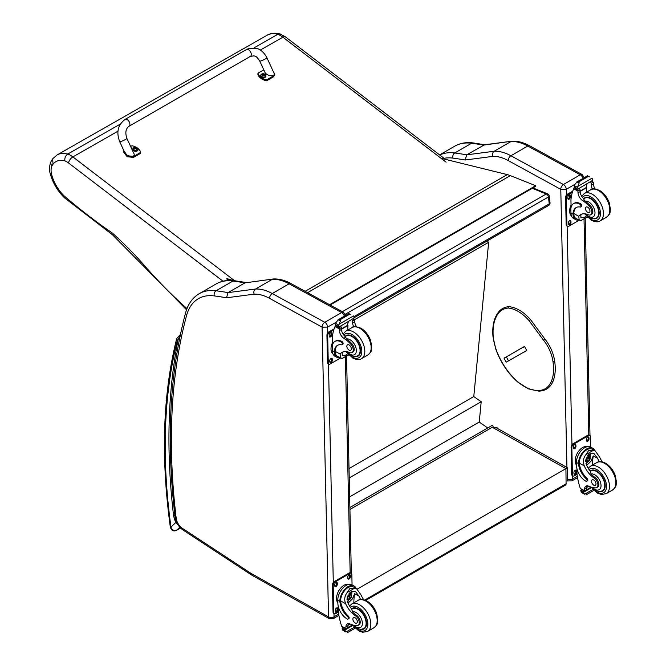 <?xml version="1.0" encoding="UTF-8"?>
<svg xmlns="http://www.w3.org/2000/svg" width="666" height="666" viewBox="0 0 666 666"><rect width="100%" height="100%" fill="white"/><g stroke="black" fill="none" stroke-linecap="round" stroke-linejoin="round"><path stroke-width="1" d="M532.234 188.328L546.278 193.956A2.639 1.732 -68.2 0 1 547.544 193.798L532.908 187.937M549.175 195.921A2.639 1.274 173 0 1 548.401 196.986L549.25 203.854A2.639 1.274 -7 0 0 550.024 202.797L549.175 195.921A2.639 2.639 0 0 0 547.544 193.798M353.862 316.666L549.25 203.854A2.639 1.523 60 0 1 548.726 205.403A2.639 2.639 0 0 0 550.024 202.797M342.349 311.688L546.278 193.956A2.639 1.523 60 0 1 548.401 196.986L345.304 314.244M349.891 507.525L492.49 425.199L493.231 426.939M486.938 241.075L488.661 242.282L473.784 396.561L481.202 401.74L479.245 422.044L487.712 427.955M488.661 242.282L354.545 319.713M349.65 496.861L479.245 422.044M349.234 477.938L481.202 401.74M349.026 468.589L473.784 396.561M565.542 485.031L566.092 483.799A2.639 1.523 60 0 1 565.551 485.031L365.734 600.391M349.933 509.448L492.282 427.264L495.987 427.605L567.474 467.757L565.917 468.623L566.092 483.799L364.793 600.016M357.234 589.11L565.917 468.623L492.282 427.264M322.136 327.173L327.655 327.089A3.954 2.281 -120 0 0 324.783 322.294A3.904 2.314 118.7 0 0 322.094 327.114L328.538 616.866L251.19 573.468A9.282 5.361 60 0 1 250.649 573.143L182.259 528.238A9.282 5.361 60 0 1 176.215 518.298A630.227 363.861 60 0 1 186.588 315.484A64.652 37.329 60 0 1 214.319 295.904A525.74 303.538 60 0 1 226.49 297.794L254.146 294.172A48.834 28.197 60 0 1 269.572 298.36L322.094 327.114M254.146 294.172C253.48 291.916 253.937 290.193 255.536 289.019L272.386 279.287A52.731 30.445 60 0 1 289.111 283.808L341.641 312.562L324.783 322.294L272.261 293.54A52.731 30.445 -120 0 0 255.536 289.019L228.063 292.624L226.49 297.794M214.319 295.904A3.904 2.914 97.5 0 1 216.084 290.767A529.645 305.794 -120 0 1 228.063 292.624L244.922 282.892L273.526 278.954C279.212 278.754 285.056 280.311 291.059 283.608L343.581 312.371L345.646 315.709M273.318 278.971L244.922 282.892A529.645 305.794 60 0 0 232.934 281.035A3.904 2.914 -82.5 0 1 234.44 280.711C227.639 279.803 221.52 280.885 216.084 283.957A68.556 39.577 60 0 1 232.934 281.035L216.084 290.767A68.556 39.577 -120 0 0 199.234 293.689L216.084 283.957M305.145 291.325L507.301 174.6L441.034 158.275M231.127 280.428L226.94 279.171M226.823 278.579L233.558 280.602M507.301 174.6A42.191 24.359 60 0 1 510.331 175.616L535.68 185.722L535.755 186.297L330.153 305.011M329.603 304.712L535.68 185.722M272.977 70.871L274.8 74.292L273.726 75.782L266.725 79.812A10.872 7.176 -171.7 0 1 258 73.185L263.794 69.847M259.732 61.064L264.818 72.061C266.583 76.34 276.115 77.198 273.909 72.877L266.916 57.751A3.954 0.499 155.2 0 1 263.536 59.857A3.954 0.499 155.2 0 1 259.732 61.064C255.786 54.987 254.945 56.518 254.054 55.852L250.474 56.335L129.112 126.207A3.954 2.281 60.1 0 0 129.262 121.911A3.954 2.281 60.1 0 0 125.499 119.222A3.954 2.281 60.1 0 0 125.166 119.356C117.907 124.783 116.092 132.226 119.705 141.691A3.954 0.499 -24.8 0 0 120.496 141.642A3.954 0.499 -24.8 0 0 124.592 139.952A3.954 0.499 -24.8 0 0 126.881 138.37L133.874 153.496C136.089 157.825 126.557 156.96 124.783 152.68L119.705 141.691M258 73.185L257.859 74.167A10.872 7.176 8.3 0 0 266.575 80.794L273.584 76.765L274.8 74.292M266.725 79.812L266.575 80.794M130.644 146.503L131.968 145.746A10.872 7.176 -171.7 0 1 140.692 152.372L133.691 156.402L127.289 155.752L123.976 150.924M123.893 151.265L123.751 152.239L127.148 156.735L133.55 157.384L140.551 153.355L140.692 152.372M137.979 149.783A2.597 1.715 -171.7 0 1 137.97 149.975A2.597 1.715 -171.7 0 1 135.148 151.29A2.597 1.715 -171.7 0 1 132.834 149.217A2.597 1.715 -171.7 0 1 132.875 149.042M137.97 149.975L137.171 147.969A2.498 1.648 -171.7 0 1 137.171 147.969A2.498 1.648 -171.7 0 1 137.279 150.341A2.498 1.648 -171.7 0 1 133.741 150.083A2.498 1.648 -171.7 0 1 133.733 147.727A2.498 1.648 -171.7 0 1 134.174 147.527L132.884 148.851A2.597 1.715 8.3 0 0 135.206 150.924A2.597 1.715 8.3 0 0 138.02 149.609A2.597 1.715 8.3 0 0 137.912 148.926M136.572 149.076L136.347 149.201A1.282 0.841 -171.7 0 0 136.563 149.076L136.638 149.101A3.372 2.123 -116 0 0 136.205 148.576L136.214 148.093A3.372 1.415 -49.4 0 1 136.655 147.969A1.382 0.907 8.3 0 0 136.422 147.794A3.372 1.815 123.5 0 0 135.956 147.902L135.24 147.835A3.372 2.14 -116.4 0 0 134.732 147.652L134.79 147.727A1.282 0.841 -171.7 0 0 134.615 147.827M136.13 148.918L136.214 148.093M134.732 147.652A1.382 0.907 8.3 0 0 134.499 147.785A3.372 1.74 56.8 0 1 134.973 147.985L134.973 148.468A3.372 1.807 123.1 0 0 134.482 148.918A1.382 0.907 8.3 0 0 134.715 149.084A3.372 1.432 -49 0 1 135.231 148.66L135.947 148.726A3.372 1.748 56.4 0 1 136.405 149.234A1.382 0.907 8.3 0 0 136.638 149.101M134.973 147.985L134.948 148.884M134.923 148.776L134.915 149.342M265.876 76.157A2.597 1.715 -171.7 0 1 265.859 76.34A2.597 1.715 -171.7 0 1 263.045 77.656A2.597 1.715 -171.7 0 1 260.731 75.583A2.597 1.715 -171.7 0 1 260.772 75.408M261.08 74.592A2.597 1.715 8.3 0 0 260.781 75.216L261.613 74.101A2.498 1.648 -171.7 0 1 262.071 73.893L261.613 74.101A2.498 1.648 -171.7 0 0 261.63 76.448A2.498 1.648 -171.7 0 0 265.168 76.707A2.498 1.648 -171.7 0 0 265.06 74.334L265.917 75.974A2.597 1.715 8.3 0 0 265.809 75.291M264.269 75.558A1.282 0.841 -171.7 0 0 264.46 75.441L264.535 75.466A3.372 2.123 -116 0 0 264.102 74.942L264.111 74.459A3.372 1.415 -49.4 0 1 264.544 74.334A1.382 0.907 8.3 0 0 264.319 74.159A3.372 1.815 123.5 0 0 263.853 74.267L263.128 74.201A3.372 2.14 -116.4 0 0 262.62 74.018L262.687 74.093A1.282 0.841 -171.7 0 0 262.512 74.192M264.027 75.283L264.111 74.459M262.62 74.018A1.382 0.907 8.3 0 0 262.387 74.151A3.372 1.74 56.8 0 1 262.87 74.351L262.862 74.833A3.372 1.807 123.1 0 0 262.379 75.283A1.382 0.907 8.3 0 0 262.612 75.458A3.372 1.432 -49 0 1 263.12 75.033L263.844 75.092A3.372 1.748 56.4 0 1 264.302 75.599A1.382 0.907 8.3 0 0 264.535 75.466M262.87 74.351L262.837 75.25M262.82 75.141L262.812 75.708M120.371 124.051L67.774 154.029A34.116 19.597 -119.7 0 0 57.093 154.945L267.099 35.231A34.116 19.597 60.3 0 1 277.78 34.324A21.096 12.113 60.3 0 1 282.884 37.196A5.27 2.556 -52.6 0 1 285.514 36.93L280.303 34.008L277.78 34.324L254.046 47.852M64.336 196.087L64.577 197.885L112.662 234.931L112.104 232.867A484.923 278.546 60.3 0 1 64.336 196.087A28.105 16.142 60.3 0 1 51.673 174.683A14.735 8.467 60.3 0 1 51.69 166.5L50.533 162.429L52.647 158.799L53.039 164.202A28.846 16.567 60.3 0 1 64.852 160.856C64.569 157.884 65.543 155.611 67.774 154.029A21.096 12.113 -119.7 0 1 72.869 156.91A5.27 2.556 127.4 0 0 68.548 162.962L223.11 281.302M186.988 308.591A321.603 184.732 60.3 0 1 143.781 264.793L143.556 266.125L112.546 234.84M525.665 351.057L526.789 350.716M554.337 360.614L554.328 361.272L554.337 360.614L554.328 361.272L552.938 361.422A27.622 15.951 60 0 0 543.564 340.251L544.63 339.377M522.127 347.66L524.65 346.72L526.731 350.458L524.267 351.864M578.846 220.071A11.963 7.085 -61.3 0 1 575.699 219.614A11.963 7.085 -61.3 0 1 573.026 214.743L573.817 214.294A10.856 6.427 -61.3 0 0 576.232 218.639L580.735 220.687L587.179 216.966M579.204 220.271L578.762 216.284A18.382 10.614 60 0 1 580.627 214.635A18.382 10.614 60 0 1 588.261 214.752A5.811 3.355 60 0 0 590.675 214.793A5.811 3.355 60 0 0 589.11 206.052L590.076 205.486A5.811 3.355 60 0 1 591.641 214.236L590.675 214.793M581.734 214.136A18.382 10.614 -120 0 0 580.844 215.076L580.902 217.832L584.548 217.274L586.288 215.992M573.026 214.743L573.01 214.019A14.943 8.625 -120 0 1 576.098 207.601A14.943 8.625 -120 0 1 580.178 207.026A1.657 0.957 -120 0 0 580.635 206.968A1.657 0.957 -120 0 0 580.877 205.619A1.657 0.957 -120 0 0 579.77 204.162A12.937 7.468 -120 0 0 573.543 203.654A12.937 7.468 -120 0 0 570.862 209.857L570.928 212.879A11.963 7.085 118.7 0 0 573.642 218.49L575.699 219.614M580.735 220.687L587.379 217.166M571.095 207.317L570.937 199.983A56.061 32.368 60 0 1 573.676 188.769L574.217 188.078M589.11 206.052A29.071 16.783 60 0 0 582.509 200.508A6.785 3.913 60 0 1 578.005 192.849A37.371 21.578 60 0 1 577.922 191.092A1.315 0.808 -59.7 0 1 577.922 191.034L577.946 188.986M577.922 191.034L580.011 189.827A1.24 0.716 -120 0 0 579.187 188.361M577.056 189.594L574.084 187.612A4.437 2.564 -120 0 0 574.2 187.038L574.675 184.682L577.081 181.835L578.979 181.826L579.154 182.967L577.822 186.405L592.082 178.172L592.64 179.52A4.437 2.564 -120 0 0 592.79 180.236L577.056 189.594L592.79 180.236M587.512 175.816L589.585 176.948M573.543 203.654L574.325 203.205A12.937 7.468 60 0 1 580.561 203.713A1.657 0.957 60 0 1 581.659 205.17A1.657 0.957 60 0 1 581.418 206.51L580.635 206.968M573.817 214.294L573.792 213.561A14.943 8.625 60 0 1 576.498 207.392M580.078 191.458L586.613 187.687A70.854 40.909 -120 0 0 586.438 192.258M586.13 187.429L586.613 187.687M580.061 191.1L586.097 187.612A50.241 29.013 -120 0 1 587.012 183.841M580.011 189.827A37.371 21.578 -120 0 0 580.094 191.642A6.785 3.913 -120 0 0 584.032 198.901L583.965 199.667L585.248 201.174A29.071 16.783 60 0 1 590.076 205.486M574.2 187.038L576.981 188.561L577.822 186.405M570.512 206.418L571.045 205.003M576.981 188.561A4.437 2.564 -120 0 0 577.122 189.277M587.554 175.757L576.681 182.034L579.154 182.967M592.457 189.094A6.785 3.913 -120 0 1 591.266 185.19A37.371 21.578 -120 0 1 591.183 183.375L593.264 182.168A1.315 0.758 -63.2 0 1 593.273 182.234A37.371 21.578 -120 0 0 593.356 183.991A6.785 3.913 -120 0 0 595.171 188.919M593.264 182.168L591.599 181.202M591.183 183.375A1.24 0.716 -120 0 0 590.359 181.918M571.52 215.984A10.856 6.427 -61.3 0 1 569.655 211.297A10.856 6.427 -61.3 0 1 571.045 205.078M579.17 220.255L568.831 226.224A2.639 1.565 -61.3 0 1 567.515 226.357A2.639 1.565 -61.3 0 1 566.924 225.116L566.316 197.869A2.639 1.565 -61.3 0 1 568.131 194.614L572.427 192.133M570.97 221.403L570.995 222.486A1.815 1.074 -61.3 0 1 570.238 224.325A1.815 1.074 -61.3 0 1 568.839 224.817A1.815 1.074 -61.3 0 1 568.431 223.967L568.406 222.877A1.815 1.074 -61.3 0 1 569.155 221.045A1.815 1.074 -61.3 0 1 570.562 220.546A1.815 1.074 -61.3 0 1 570.97 221.403L570.221 220.995L570.246 222.078A1.815 1.074 -61.3 0 1 568.539 224.484M570.404 195.787L570.429 196.878A1.815 1.074 -61.3 0 1 569.671 198.709A1.815 1.074 -61.3 0 1 568.273 199.209A1.815 1.074 -61.3 0 1 567.865 198.351L567.84 197.261A1.815 1.074 -61.3 0 1 568.589 195.429A1.815 1.074 -61.3 0 1 569.988 194.938A1.815 1.074 -61.3 0 1 570.404 195.787L569.655 195.379L569.68 196.47A1.815 1.074 -61.3 0 1 567.973 198.868M567.515 226.357L566.774 225.949A2.639 1.565 -61.3 0 1 566.175 224.708L565.576 197.461A2.639 1.565 -61.3 0 1 567.39 194.206L572.768 191.1M570.113 220.479A1.815 1.074 -61.3 0 1 570.221 220.995M569.547 194.863A1.815 1.074 -61.3 0 1 569.655 195.379M593.972 218.823A11.863 6.851 -120 0 0 596.711 218.298A11.863 6.851 -120 0 0 596.711 204.595A11.863 6.851 -120 0 0 584.848 197.744A11.863 6.851 -120 0 0 583.749 198.668M587.67 207.168A3.163 1.823 -120 0 0 586.147 207.043A3.163 1.823 -120 0 0 586.147 210.697A3.163 1.823 -120 0 0 589.31 212.521A3.163 1.823 -120 0 0 589.785 209.948A3.163 1.823 -120 0 0 587.67 207.168M599.367 461.729A18.382 10.614 60 0 1 597.535 458.233L594.005 453.579L589.776 453.821L586.363 464.685A18.382 10.614 60 0 0 590.476 471.47L591.033 474.042A18.382 10.614 60 0 0 595.046 477.43L594.08 477.988A18.382 10.614 60 0 1 584.273 465.892C582.7 461.813 583.241 458.066 585.905 454.653L588.528 450.724L593.431 450.316L585.905 454.653M593.431 450.316L595.146 450.84L599.625 457.034A18.382 10.614 -120 0 0 602.339 461.921M586.696 481.285L587.479 480.835A1.657 0.957 60 0 0 586.971 478.28A14.943 8.625 60 0 1 579.312 463.17L579.295 462.387L578.513 462.845A11.963 7.085 -61.3 0 1 583.766 451.207A11.963 7.085 -61.3 0 1 592.707 448.243L590.65 447.111A11.963 7.085 118.7 0 0 581.418 450.391A11.963 7.085 118.7 0 0 576.448 462.487L576.515 465.509A12.937 7.468 -120 0 0 585.897 481.218A1.657 0.957 -120 0 0 586.696 481.285A1.657 0.957 -120 0 0 586.188 478.729A14.943 8.625 -120 0 1 578.521 463.628L576.448 462.487M578.513 462.845L578.521 463.628M592.707 448.243A11.963 7.085 -61.3 0 1 594.788 450.641M587.162 485.822A6.785 3.913 60 0 0 586.638 487.862A37.371 21.578 60 0 0 586.638 489.627A1.24 0.716 60 0 1 586.38 490.226L584.598 491.25L580.302 488.444A56.061 32.368 60 0 1 576.989 473.917L576.873 468.373M592.907 489.443L584.623 494.222L583.707 492.682A4.437 2.564 60 0 1 583.824 492.107L580.844 490.126L581.668 489.652M580.844 490.126L580.777 490.434A4.437 2.564 60 0 1 580.918 491.15L581.476 492.499L584.623 494.222M579.295 462.387A10.856 6.427 -61.3 0 1 584.09 451.873A10.856 6.427 -61.3 0 1 592.174 449.209L595.146 450.84M592.482 465.051A70.854 40.909 60 0 1 593.264 455.894L591.075 461.113L586.679 465.376M590.442 453.488A7.9 4.679 -61.3 0 1 590.068 457.417M587.529 462.054A7.9 4.679 -61.3 0 1 585.955 463.569M588.577 454.687A5.27 3.122 -61.3 0 1 588.636 456.127M588.852 486.222L586.663 487.487M576.032 456.027L576.648 454.512M594.08 477.988A5.811 3.355 60 0 1 597.643 483.116A5.811 3.355 60 0 1 596.703 487.595A5.811 3.355 60 0 1 595.337 487.853A29.071 16.783 60 0 1 588.819 486.213A6.785 3.913 60 0 0 585.955 486.147A6.785 3.913 60 0 0 584.557 489.069A37.371 21.578 60 0 0 584.548 490.767A1.315 0.808 -59.4 0 0 584.548 490.834L586.638 489.627M576.506 465.059A10.856 6.427 -61.3 0 1 577.522 452.855A10.856 6.427 -61.3 0 1 587.395 446.67M577.039 474.275L574.35 475.832A2.639 1.565 -61.3 0 1 573.035 475.965L572.294 475.549A2.639 1.565 -61.3 0 1 571.694 474.317L571.095 447.069A2.639 1.565 -61.3 0 1 572.91 443.814L587.82 435.198A2.639 1.565 -61.3 0 1 589.135 435.065L589.885 435.472A2.639 1.565 -61.3 0 1 590.484 436.713L590.709 447.144M573.035 475.965A2.639 1.565 -61.3 0 1 572.435 474.725L571.836 447.477A2.639 1.565 -61.3 0 1 573.651 444.222L588.569 435.606A2.639 1.565 -61.3 0 1 589.885 435.472M586.43 440.426L586.405 439.335A1.815 1.074 -61.3 0 1 587.162 437.504A1.815 1.074 -61.3 0 1 588.561 437.004A1.815 1.074 -61.3 0 1 588.969 437.862L588.994 438.944A1.815 1.074 -61.3 0 1 588.245 440.784A1.815 1.074 -61.3 0 1 586.846 441.275A1.815 1.074 -61.3 0 1 586.43 440.426M573.384 447.96L573.359 446.869A1.815 1.074 -61.3 0 1 574.109 445.038A1.815 1.074 -61.3 0 1 575.507 444.547A1.815 1.074 -61.3 0 1 575.923 445.396L575.948 446.486A1.815 1.074 -61.3 0 1 575.191 448.318A1.815 1.074 -61.3 0 1 573.792 448.809A1.815 1.074 -61.3 0 1 573.384 447.96M573.95 473.576L573.925 472.485A1.815 1.074 -61.3 0 1 574.675 470.654A1.815 1.074 -61.3 0 1 576.073 470.154A1.815 1.074 -61.3 0 1 576.49 471.004L576.515 472.094A1.815 1.074 -61.3 0 1 575.757 473.934A1.815 1.074 -61.3 0 1 574.358 474.425A1.815 1.074 -61.3 0 1 573.95 473.576M588.12 436.938A1.815 1.074 -61.3 0 1 588.228 437.454L588.253 438.536A1.815 1.074 -61.3 0 1 586.546 440.942M575.066 444.472A1.815 1.074 -61.3 0 1 575.174 444.988L575.199 446.078A1.815 1.074 -61.3 0 1 573.493 448.476M575.632 470.079A1.815 1.074 -61.3 0 1 575.74 470.596L575.765 471.686A1.815 1.074 -61.3 0 1 574.059 474.092M586.271 459.79A2.489 1.474 118.7 0 0 587.487 457.584M586.213 460.323A2.489 1.474 118.7 0 0 586.779 461.463A2.489 1.474 118.7 0 0 589.26 459.99A2.489 1.474 118.7 0 0 589.169 457.101A2.489 1.474 118.7 0 0 587.895 457.242M586.213 460.464A2.697 1.598 118.7 0 0 588.203 461.571A2.697 1.598 118.7 0 0 590.018 458.183A2.697 1.598 118.7 0 0 587.97 457.192A2.697 1.598 118.7 0 0 586.213 460.406A2.697 1.598 118.7 0 0 586.213 460.464M586.08 460.539A2.88 1.707 118.7 0 0 588.278 461.68A2.88 1.707 118.7 0 0 590.159 458.25A2.88 1.707 118.7 0 0 588.095 456.968A2.88 1.707 118.7 0 0 586.08 460.539M590.151 458.175A3.089 1.832 118.7 0 0 590.159 458.091A3.089 1.832 118.7 0 0 589.452 456.576A3.089 1.832 118.7 0 0 587.071 457.417A3.089 1.832 118.7 0 0 585.789 460.547A3.089 1.832 118.7 0 0 586.488 461.996A3.089 1.832 118.7 0 0 588.145 461.763A3.089 1.832 118.7 0 0 588.211 461.721M590.168 471.07A11.863 6.851 60 0 1 590.875 470.546A11.863 6.851 60 0 1 596.594 471.012A11.863 6.851 60 0 1 604.52 481.451A11.863 6.851 60 0 1 602.747 491.1A11.863 6.851 60 0 1 599.999 491.625M595.046 477.43A5.811 3.355 60 0 1 598.617 482.559A5.811 3.355 60 0 1 597.677 487.037L596.703 487.595M593.822 485.198A3.163 1.823 -120 0 0 595.346 485.323A3.163 1.823 -120 0 0 595.346 481.668A3.163 1.823 -120 0 0 592.182 479.845A3.163 1.823 -120 0 0 591.708 482.417A3.163 1.823 -120 0 0 593.822 485.198M340.193 357.85A11.963 7.085 -61.3 0 1 337.054 357.392A11.963 7.085 -61.3 0 1 334.382 352.53L335.165 352.073A10.856 6.427 -61.3 0 0 337.587 356.427L342.083 358.475L348.534 354.753M340.559 358.05L340.11 354.062A18.382 10.614 60 0 1 341.983 352.414A18.382 10.614 60 0 1 349.617 352.539A5.811 3.355 60 0 0 352.023 352.572A5.811 3.355 60 0 0 350.458 343.831L351.432 343.273A5.811 3.355 60 0 1 352.997 352.014L352.023 352.572M343.082 351.914A18.382 10.614 -120 0 0 342.199 352.863L342.249 355.611L345.904 355.053L347.644 353.771M334.382 352.53L334.357 351.798A14.943 8.625 -120 0 1 337.446 345.379A14.943 8.625 -120 0 1 341.533 344.813A1.657 0.957 -120 0 0 341.983 344.747A1.657 0.957 -120 0 0 342.232 343.398A1.657 0.957 -120 0 0 341.125 341.941A12.937 7.468 -120 0 0 334.89 341.433A12.937 7.468 -120 0 0 332.217 347.635L332.284 350.657A11.963 7.085 118.7 0 0 334.998 356.268L337.054 357.392M342.083 358.475L348.734 354.953M332.451 345.096L332.292 337.77A56.061 32.368 60 0 1 335.031 326.556L335.564 325.865M350.458 343.831A29.071 16.783 60 0 0 343.856 338.286A6.785 3.913 60 0 1 339.36 330.627A37.371 21.578 60 0 1 339.269 328.879A1.315 0.808 -59.7 0 1 339.277 328.813L339.302 326.765M339.277 328.813L341.358 327.605A1.24 0.716 -120 0 0 340.534 326.149M338.411 327.372L335.431 325.391A4.437 2.564 -120 0 0 335.547 324.825L336.022 322.469L338.436 319.613L340.334 319.613L340.509 320.754L339.169 324.192L353.438 315.959L353.996 317.307A4.437 2.564 -120 0 0 354.137 318.023L338.411 327.372L354.137 318.023M348.859 313.594L350.94 314.727M334.89 341.433L335.672 340.984A12.937 7.468 60 0 1 341.908 341.491A1.657 0.957 60 0 1 343.015 342.948A1.657 0.957 60 0 1 342.765 344.297L341.983 344.747M335.165 352.073L335.14 351.348A14.943 8.625 60 0 1 337.845 345.171M341.433 329.245L347.968 325.474A70.854 40.909 -120 0 0 347.794 330.045M347.486 325.208L347.968 325.474M341.408 328.879L347.452 325.391A50.241 29.013 -120 0 1 348.368 321.628M341.358 327.605A37.371 21.578 -120 0 0 341.442 329.429A6.785 3.913 -120 0 0 345.388 336.688L346.603 338.961A29.071 16.783 60 0 1 351.432 343.273M335.547 324.825L338.336 326.348L339.169 324.192M331.859 344.205L332.401 342.79M338.336 326.348A4.437 2.564 -120 0 0 338.478 327.064M348.909 313.536L338.037 319.813L340.509 320.754M353.812 326.873A6.785 3.913 -120 0 1 352.614 322.977A37.371 21.578 -120 0 1 352.53 321.162L354.62 319.955A1.315 0.758 -63.2 0 1 354.62 320.013A37.371 21.578 -120 0 0 354.703 321.77A6.785 3.913 -120 0 0 356.518 326.706M354.62 319.955L352.947 318.981M352.53 321.162A1.24 0.716 -120 0 0 351.706 319.697M332.875 353.771A10.856 6.427 -61.3 0 1 331.01 349.084A10.856 6.427 -61.3 0 1 332.401 342.857M340.526 358.033L330.186 364.002A2.639 1.565 -61.3 0 1 328.871 364.135A2.639 1.565 -61.3 0 1 328.271 362.895L327.672 335.647A2.639 1.565 -61.3 0 1 329.487 332.392L333.783 329.911M332.317 359.182L332.342 360.273A1.815 1.074 -61.3 0 1 331.593 362.104A1.815 1.074 -61.3 0 1 330.194 362.604A1.815 1.074 -61.3 0 1 329.778 361.755L329.762 360.664A1.815 1.074 -61.3 0 1 330.511 358.832A1.815 1.074 -61.3 0 1 331.909 358.333A1.815 1.074 -61.3 0 1 332.317 359.182L331.576 358.774L331.601 359.865A1.815 1.074 -61.3 0 1 329.895 362.271M331.751 333.566L331.776 334.657A1.815 1.074 -61.3 0 1 331.027 336.488A1.815 1.074 -61.3 0 1 329.628 336.988A1.815 1.074 -61.3 0 1 329.212 336.139L329.195 335.048A1.815 1.074 -61.3 0 1 329.945 333.216A1.815 1.074 -61.3 0 1 331.343 332.717A1.815 1.074 -61.3 0 1 331.751 333.566L331.01 333.158L331.035 334.249A1.815 1.074 -61.3 0 1 329.329 336.655M328.871 364.135L328.122 363.728A2.639 1.565 -61.3 0 1 327.53 362.487L326.923 335.239A2.639 1.565 -61.3 0 1 328.738 331.984L334.116 328.879M331.468 358.258A1.815 1.074 -61.3 0 1 331.576 358.774M330.902 332.642A1.815 1.074 -61.3 0 1 331.01 333.158M355.328 356.601A11.863 6.851 -120 0 0 358.067 356.077A11.863 6.851 -120 0 0 358.067 342.374A11.863 6.851 -120 0 0 346.203 335.522A11.863 6.851 -120 0 0 345.105 336.455M349.026 344.946A3.163 1.823 -120 0 0 347.502 344.822A3.163 1.823 -120 0 0 347.502 348.476A3.163 1.823 -120 0 0 350.666 350.299A3.163 1.823 -120 0 0 351.14 347.727A3.163 1.823 -120 0 0 349.026 344.946M360.714 599.517A18.382 10.614 60 0 1 358.891 596.02L355.353 591.358L351.132 591.599L347.719 602.472A18.382 10.614 60 0 0 351.831 609.248L352.389 611.821A18.382 10.614 60 0 0 356.402 615.209L355.436 615.775A18.382 10.614 60 0 1 345.629 603.671C344.047 599.6 344.597 595.854 347.252 592.44L349.883 588.511L354.778 588.095L347.252 592.44M354.778 588.095L356.493 588.619L360.98 594.813A18.382 10.614 -120 0 0 363.694 599.7M348.052 619.064L348.834 618.614A1.657 0.957 60 0 0 348.318 616.067A14.943 8.625 60 0 1 340.659 600.957L340.651 600.174L339.868 600.624A11.963 7.085 -61.3 0 1 345.121 588.985A11.963 7.085 -61.3 0 1 354.054 586.022L351.998 584.898A11.963 7.085 118.7 0 0 342.765 588.178A11.963 7.085 118.7 0 0 337.795 600.266L337.87 603.296A12.937 7.468 -120 0 0 347.252 619.005A1.657 0.957 -120 0 0 348.052 619.064A1.657 0.957 -120 0 0 347.535 616.516A14.943 8.625 -120 0 1 339.876 601.406L337.795 600.266M339.868 600.624L339.876 601.406M354.054 586.022A11.963 7.085 -61.3 0 1 356.135 588.419M348.518 623.609A6.785 3.913 60 0 0 347.993 625.64A37.371 21.578 60 0 0 347.985 627.414A1.24 0.716 60 0 1 347.727 628.005L345.945 629.037L341.658 626.231A56.061 32.368 60 0 1 338.345 611.704L338.22 606.152M354.254 627.23L345.979 632.009L345.055 630.461A4.437 2.564 60 0 1 345.171 629.886L342.191 627.905L343.015 627.43M342.191 627.905L342.124 628.221A4.437 2.564 60 0 1 342.274 628.937L342.832 630.286L345.979 632.009M340.651 600.174A10.856 6.427 -61.3 0 1 345.446 589.66A10.856 6.427 -61.3 0 1 353.529 586.996L356.493 588.619M353.837 602.838A70.854 40.909 60 0 1 354.612 593.681L352.422 598.9L348.035 603.155M351.79 591.266A7.9 4.679 -61.3 0 1 351.423 595.196M348.884 599.841A7.9 4.679 -61.3 0 1 347.302 601.348M349.933 592.474A5.27 3.122 -61.3 0 1 349.991 593.905M355.436 615.775A5.811 3.355 60 0 1 358.999 620.903A5.811 3.355 60 0 1 358.058 625.374A5.811 3.355 60 0 1 356.693 625.632A29.071 16.783 60 0 1 350.174 623.992L348.018 625.274M337.379 593.814L337.995 592.29M347.985 627.414L345.904 628.612A1.315 0.808 -59.4 0 1 345.895 628.554A37.371 21.578 60 0 1 345.904 626.848A6.785 3.913 60 0 1 347.311 623.925A6.785 3.913 60 0 1 350.174 623.992M337.853 602.847A10.856 6.427 -61.3 0 1 338.869 590.634A10.856 6.427 -61.3 0 1 348.751 584.457M338.386 612.062L335.706 613.611A2.639 1.565 -61.3 0 1 334.39 613.744L333.641 613.336A2.639 1.565 -61.3 0 1 333.042 612.096L332.442 584.848A2.639 1.565 -61.3 0 1 334.257 581.593L349.175 572.985A2.639 1.565 -61.3 0 1 350.491 572.852L351.232 573.26A2.639 1.565 -61.3 0 1 351.831 574.492L352.064 584.931M334.39 613.744A2.639 1.565 -61.3 0 1 333.791 612.504L333.191 585.256A2.639 1.565 -61.3 0 1 335.006 582.001L349.916 573.393A2.639 1.565 -61.3 0 1 351.232 573.26M347.785 578.213L347.76 577.122A1.815 1.074 -61.3 0 1 348.509 575.291A1.815 1.074 -61.3 0 1 349.916 574.791A1.815 1.074 -61.3 0 1 350.324 575.64L350.349 576.731A1.815 1.074 -61.3 0 1 349.592 578.563A1.815 1.074 -61.3 0 1 348.193 579.062A1.815 1.074 -61.3 0 1 347.785 578.213M334.732 585.747L334.707 584.656A1.815 1.074 -61.3 0 1 335.464 582.825A1.815 1.074 -61.3 0 1 336.863 582.325A1.815 1.074 -61.3 0 1 337.271 583.175L337.296 584.265A1.815 1.074 -61.3 0 1 336.546 586.097A1.815 1.074 -61.3 0 1 335.148 586.596A1.815 1.074 -61.3 0 1 334.732 585.747M335.298 611.363L335.273 610.272A1.815 1.074 -61.3 0 1 336.03 608.441A1.815 1.074 -61.3 0 1 337.429 607.941A1.815 1.074 -61.3 0 1 337.837 608.791L337.862 609.881A1.815 1.074 -61.3 0 1 337.113 611.713A1.815 1.074 -61.3 0 1 335.714 612.212A1.815 1.074 -61.3 0 1 335.298 611.363M349.467 574.716A1.815 1.074 -61.3 0 1 349.575 575.233L349.6 576.323A1.815 1.074 -61.3 0 1 347.893 578.729M336.422 582.25A1.815 1.074 -61.3 0 1 336.53 582.767L336.555 583.857A1.815 1.074 -61.3 0 1 334.84 586.263M336.988 607.867A1.815 1.074 -61.3 0 1 337.096 608.383L337.121 609.473A1.815 1.074 -61.3 0 1 335.406 611.879M347.627 597.568A2.489 1.474 118.7 0 0 348.834 595.362M347.56 598.101A2.489 1.474 118.7 0 0 348.127 599.25A2.489 1.474 118.7 0 0 350.616 597.768A2.489 1.474 118.7 0 0 350.516 594.88A2.489 1.474 118.7 0 0 349.25 595.021M347.56 598.243A2.697 1.598 118.7 0 0 349.55 599.358A2.697 1.598 118.7 0 0 351.373 595.97A2.697 1.598 118.7 0 0 349.317 594.979A2.697 1.598 118.7 0 0 347.56 598.185A2.697 1.598 118.7 0 0 347.56 598.243M347.436 598.318A2.88 1.707 118.7 0 0 349.633 599.458A2.88 1.707 118.7 0 0 351.506 596.028A2.88 1.707 118.7 0 0 349.442 594.746A2.88 1.707 118.7 0 0 347.436 598.318M351.506 595.953A3.089 1.832 118.7 0 0 351.506 595.87A3.089 1.832 118.7 0 0 350.807 594.355A3.089 1.832 118.7 0 0 348.418 595.204A3.089 1.832 118.7 0 0 347.136 598.326A3.089 1.832 118.7 0 0 347.843 599.775A3.089 1.832 118.7 0 0 349.492 599.55A3.089 1.832 118.7 0 0 349.567 599.5M351.515 608.857A11.863 6.851 60 0 1 352.231 608.333A11.863 6.851 60 0 1 357.95 608.799A11.863 6.851 60 0 1 365.875 619.23A11.863 6.851 60 0 1 364.094 628.879A11.863 6.851 60 0 1 361.355 629.403M356.402 615.209A5.811 3.355 60 0 1 359.965 620.346A5.811 3.355 60 0 1 359.024 624.816L358.058 625.374M355.169 622.985A3.163 1.823 -120 0 0 356.693 623.11A3.163 1.823 -120 0 0 356.693 619.455A3.163 1.823 -120 0 0 353.529 617.623A3.163 1.823 -120 0 0 353.055 620.196A3.163 1.823 -120 0 0 355.169 622.985M526.731 350.449L506.227 362.154L503.979 358.125L506.343 356.893L508.591 360.922M520.945 348.393L518.997 349.5L520.945 348.393M506.343 356.893L524.192 346.586M560.747 189.327L566.3 189.311A3.954 2.281 -120 0 0 563.428 184.515L580.286 174.783A3.904 2.314 118.7 0 1 582.234 174.584L529.703 145.829C523.709 142.532 517.865 140.976 512.171 141.167L484.49 144.788L466.716 154.837A529.645 305.794 -120 0 0 454.728 152.98A3.904 2.914 97.5 0 0 452.963 158.125A525.74 303.538 60 0 1 465.143 160.015L466.716 154.837L494.18 151.24L511.038 141.508A52.731 30.445 60 0 1 527.763 146.02L510.905 155.752A52.731 30.445 -120 0 0 494.18 151.24C492.59 152.414 492.124 154.129 492.798 156.385A48.834 28.197 60 0 1 508.216 160.573L560.747 189.327A3.904 2.314 -61.3 0 1 563.428 184.515L510.905 155.752A3.904 2.314 118.7 0 0 508.216 160.573M511.971 141.184L483.566 145.105A529.645 305.794 60 0 0 471.586 143.248L454.728 152.98A68.556 39.577 -120 0 0 439.685 154.97M174.867 515.159L173.526 515.284L174.942 515.809M180.261 335.264L178.188 339.294L179.687 338.078M180.544 528.005L176.632 530.261C173.876 531.043 171.986 529.986 170.979 527.106A2.639 1.24 172.2 0 1 170.23 526.39L170.23 526.39C171.062 530.377 173.143 531.718 176.465 530.394L176.465 530.394A2.639 1.523 60 0 1 176.107 530.502M177.397 340.542A2.639 1.981 -156.1 0 1 176.848 338.403L176.457 339.552A2.639 1.848 14 0 0 177.148 341.267A7.909 4.57 60 0 1 177.397 340.542A11.33 6.543 60 0 1 178.188 339.294A635.447 366.874 -120 0 0 173.526 515.284A22.344 12.904 -120 0 0 175.807 522.494L176.573 522.277M177.148 341.267A560.306 323.493 60 0 0 170.979 527.106L175.807 522.494L177.889 524.691M496.178 427.714A1.307 0.833 -174.5 0 1 497.469 428.005L497.477 428.013A1.307 0.833 -174.5 0 1 497.86 428.654M182.259 528.238A3.904 2.09 -56.7 0 0 182.875 529.911C178.555 526.781 175.966 522.535 175.1 517.174C166.125 441.175 169.622 373.085 185.581 312.887A3.904 2.756 15 0 0 186.588 315.484M175.1 517.174A3.904 1.898 -6.8 0 0 176.215 518.298M182.875 529.911L251.273 574.808A3.904 2.09 -56.7 0 1 250.649 573.143M251.273 574.808L252.039 575.274A3.904 2.281 -60.7 0 1 251.19 573.468M252.039 575.274L329.345 618.697A3.904 2.281 -60.7 0 1 328.505 616.891M329.345 618.697L333.233 618.681A3.954 2.281 -120 0 0 334.057 616.783A3.904 2.198 178.7 0 1 328.538 616.866M338.686 614.11L334.057 616.783L333.982 613.519M333.3 582.467L328.463 363.911M327.78 332.858L327.655 327.089L336.08 322.227M291.059 283.608A3.904 2.314 -61.3 0 0 289.111 283.808L272.261 293.54A3.904 2.314 118.7 0 0 269.572 298.36M344.322 316.184A3.954 2.281 60 0 0 341.641 312.562A3.904 2.314 -61.3 0 1 343.581 312.371M345.379 356.984L350.15 572.743M307.609 292.674L510.331 175.616M273.726 75.782L273.584 76.765M133.691 156.402L133.55 157.384M125.166 119.356L246.528 49.484A3.954 2.281 60.1 0 1 246.853 49.351A3.954 2.281 60.1 0 1 250.624 52.04A3.954 2.281 60.1 0 1 250.474 56.335M133.183 148.227A2.597 1.715 8.3 0 0 132.884 148.851L132.834 149.217M135.24 147.835L135.115 148.393M135.956 147.902L135.906 148.693M260.731 75.583L260.781 75.216A2.597 1.715 8.3 0 0 263.103 77.289A2.597 1.715 8.3 0 0 265.917 75.974L265.859 76.34M263.128 74.201L263.012 74.758M263.853 74.267L263.803 75.058M260.331 50.05L282.884 37.196L446.103 162.154M117.957 131.202L72.869 156.91L234.607 280.736M50.533 162.429C49.284 166.916 49.209 170.729 50.325 173.884L51.673 174.683M51.69 166.5A21.187 12.171 60.3 0 1 53.039 164.202M64.852 160.856A15.818 9.091 60.3 0 1 68.548 162.962M143.781 264.793A257.75 148.06 -119.7 0 0 112.104 232.867M543.564 340.251L529.062 320.646L530.502 319.588C523.518 311.763 516.366 307.459 509.024 306.66A0.991 0.749 94.5 0 0 508.25 308.05A38.561 22.261 60 0 0 498.376 313.345A51.24 29.587 60 0 0 493.298 337.129A38.561 22.261 60 0 0 496.012 349.142A47.061 27.173 60 0 0 517.657 381.685A38.561 22.261 60 0 0 528.196 388.386A46.212 26.682 60 0 0 538.195 390.526A38.561 22.261 60 0 0 551.348 381.427A45.862 26.482 -120 0 0 552.938 361.422M508.957 306.66A0.991 0.774 85.8 0 0 508.25 308.05A35.215 20.33 60 0 1 529.062 320.646L530.552 319.655A0.991 0.991 0 0 0 530.502 319.588L530.527 319.638M498.376 313.345A0.991 0.783 -142.6 0 1 498.293 312.346C500.957 308.907 504.487 307.009 508.874 306.66A0.991 0.991 0 0 1 509.024 306.66M493.298 337.129A0.991 0.499 174.5 0 1 493.015 336.821C492.082 326.548 493.839 318.39 498.293 312.346M517.657 381.685L517.707 382.026C507.833 373.235 500.524 362.246 495.77 349.067L493.015 336.821M528.196 388.386A0.991 0.649 112.3 0 0 528.521 388.902L517.707 382.026M538.195 390.526A0.991 0.766 89.8 0 0 538.894 391.117L528.521 388.902M551.348 381.427A0.991 0.741 22.7 0 0 552.963 381.402C550.191 387.72 545.504 390.95 538.894 391.117M524.533 351.973L525.932 351.165M573.01 214.019L570.928 212.879M573.676 188.769L577.922 191.092M578.979 181.826L588.086 176.573M579.77 204.162L580.561 203.713M574.442 185.706L577.255 187.246M578.571 181.602L587.67 176.348M582.509 200.508L583.965 199.667M578.005 192.849L580.094 191.642M591.266 185.19L593.356 183.991M573.792 213.561L578.762 216.284M570.995 222.486L570.246 222.078M570.429 196.878L569.68 196.47M568.131 194.614L567.39 194.206M566.316 197.869L565.576 197.461M566.924 225.116L566.175 224.708M585.272 214.052A13.711 7.917 -120 0 0 591.033 219.355A13.711 7.917 -120 0 0 599.175 207.276A13.711 7.917 -120 0 0 582.517 197.394M584.615 213.794L591.508 220.346C595.371 222.086 598.259 222.261 600.183 220.862A15.818 9.133 -120 0 0 600.183 202.589A15.818 9.133 -120 0 0 584.365 193.456L581.693 196.237M600.183 220.862L606.518 217.199A15.818 9.133 -120 0 0 606.518 198.934A15.818 9.133 -120 0 0 590.7 189.802L584.365 193.456M585.248 201.174A8.858 5.112 60 0 1 594.705 210.448A8.858 5.112 60 0 1 588.902 216.525A8.858 5.112 60 0 1 585.872 213.977M583.94 198.826L584.856 198.168A11.497 6.635 60 0 1 596.353 204.803A11.497 6.635 60 0 1 596.353 218.082L593.173 218.839L589.502 217.757L585.114 213.844M581.218 492.141L584.032 493.681M586.971 478.28L586.188 478.729M593.264 455.894L597.535 458.233M580.918 491.15L583.707 492.682M581.784 489.71L581.043 490.143M591.042 487.171L586.638 489.718M584.273 491.075L583.533 491.508M586.638 487.862L584.557 489.069M580.302 488.444L584.548 490.767M591.441 487.703L583.824 492.107M579.312 463.17L584.273 465.892M571.836 447.477L571.095 447.069M573.651 444.222L572.91 443.814M588.994 438.944L588.253 438.536M588.969 437.862L588.228 437.454M575.948 446.486L575.199 446.078M575.923 445.396L575.174 444.988M576.515 472.094L575.765 471.686M576.49 471.004L575.74 470.596M572.435 474.725L571.694 474.317M588.569 435.606L587.82 435.198M589.094 469.588A13.711 7.917 60 0 1 596.561 469.488A13.711 7.917 60 0 1 606.152 489.219A13.711 7.917 60 0 1 591.583 487.229M604.353 463.22A15.818 9.133 60 0 1 614.918 477.139A15.818 9.133 60 0 1 612.553 490.001C617.399 485.755 615.725 485.015 616.45 481.959L615.301 475.582C613.211 469.955 609.906 465.792 605.402 463.12C601.54 461.372 598.651 461.205 596.736 462.604A15.818 9.133 60 0 1 604.353 463.22M596.736 462.604L590.392 466.258A15.818 9.133 60 0 1 598.018 466.883A15.818 9.133 60 0 1 608.582 480.802A15.818 9.133 60 0 1 606.21 493.664L601.356 494.488L597.302 493.015L590.942 487.037M591.033 474.042A8.858 5.112 60 0 1 600.69 483.058A8.858 5.112 60 0 1 594.929 489.327A8.858 5.112 60 0 1 592.54 487.479M592.532 470.021L590.884 470.97A11.497 6.635 60 0 1 602.38 477.605A11.497 6.635 60 0 1 602.38 490.884L604.029 489.935M334.357 351.798L332.284 350.657M335.031 326.556L339.269 328.879M340.334 319.613L349.434 314.352M341.125 341.941L341.908 341.491M335.789 323.485L338.611 325.025M339.918 319.389L349.026 314.136M343.856 338.286L345.321 337.446M339.36 330.627L341.442 329.429M352.614 322.977L354.703 321.77M335.14 351.348L340.11 354.062M332.342 360.273L331.601 359.865M331.776 334.657L331.035 334.249M329.487 332.392L328.738 331.984M327.672 335.647L326.923 335.239M328.271 362.895L327.53 362.487M346.628 351.831A13.711 7.917 -120 0 0 352.381 357.134A13.711 7.917 -120 0 0 360.531 345.055A13.711 7.917 -120 0 0 343.864 335.181M345.962 351.581L352.863 358.125C356.726 359.873 359.615 360.04 361.538 358.641A15.818 9.133 -120 0 0 361.538 340.376A15.818 9.133 -120 0 0 345.712 331.243L343.04 334.024M361.538 358.641L367.873 354.978A15.818 9.133 -120 0 0 367.873 336.713A15.818 9.133 -120 0 0 352.056 327.58L345.712 331.243M346.603 338.961A8.858 5.112 60 0 1 356.06 348.235A8.858 5.112 60 0 1 350.249 354.304A8.858 5.112 60 0 1 347.219 351.756M345.288 336.605L346.203 335.947A11.497 6.635 60 0 1 357.7 342.59A11.497 6.635 60 0 1 357.7 355.86L354.528 356.626L350.849 355.544L346.47 351.631M342.565 629.919L345.388 631.468M348.318 616.067L347.535 616.516M354.612 593.681L358.891 596.02M342.274 628.937L345.055 630.461M343.132 627.497L342.391 627.921M352.397 624.949L347.985 627.497M345.629 628.862L344.888 629.287M347.993 625.64L345.904 626.848M341.658 626.231L345.895 628.554M352.789 625.491L345.171 629.886M340.659 600.957L345.629 603.671M333.191 585.256L332.442 584.848M335.006 582.001L334.257 581.593M350.349 576.731L349.6 576.323M350.324 575.64L349.575 575.233M337.296 584.265L336.555 583.857M337.271 583.175L336.53 582.767M337.862 609.881L337.121 609.473M337.837 608.791L337.096 608.383M333.791 612.504L333.042 612.096M349.916 573.393L349.175 572.985M350.449 607.375A13.711 7.917 60 0 1 357.917 607.267A13.711 7.917 60 0 1 367.499 627.006A13.711 7.917 60 0 1 352.938 625.016M365.709 601.007A15.818 9.133 60 0 1 376.273 614.918A15.818 9.133 60 0 1 373.901 627.788C378.754 623.543 377.081 622.793 377.797 619.738L376.648 613.369C374.558 607.733 371.262 603.579 366.758 600.899C362.895 599.159 360.006 598.984 358.083 600.382A15.818 9.133 60 0 1 365.709 601.007M358.083 600.382L351.748 604.045A15.818 9.133 60 0 1 359.365 604.661A15.818 9.133 60 0 1 369.938 618.581A15.818 9.133 60 0 1 367.565 631.443L362.712 632.275L358.649 630.794L352.297 624.816M352.389 611.821A8.858 5.112 60 0 1 362.046 620.845A8.858 5.112 60 0 1 356.285 627.106A8.858 5.112 60 0 1 353.896 625.257M353.887 607.8L352.239 608.749A11.497 6.635 60 0 1 363.736 615.392A11.497 6.635 60 0 1 363.736 628.662L365.376 627.713M465.143 160.015L492.798 156.385M444.047 158.308A64.652 37.329 60 0 1 452.963 158.125M567.998 480.919L571.886 480.894A3.954 2.281 -120 0 0 572.702 479.004A3.904 2.198 178.7 0 1 567.607 479.287M560.78 189.394L566.933 467.449M577.33 476.332L572.702 479.004L572.635 475.74M571.944 444.688L567.116 226.132M566.425 195.08L566.3 189.311L574.733 184.44M439.61 154.903L454.736 146.179A68.556 39.577 60 0 1 471.586 143.248A3.904 2.914 97.5 0 1 473.093 142.932L485.198 144.805M529.703 145.829A3.904 2.314 118.7 0 0 527.763 146.02L580.286 174.783A3.954 2.281 60 0 1 582.966 178.405M584.032 219.206L588.802 434.956M180.353 334.832A13.969 8.067 -120 0 0 179.695 335.148L180.369 334.757M179.812 527.239L176.632 530.261A2.639 1.523 60 0 1 176.465 530.394L180.561 528.021M354.079 317.782L548.726 205.403M567.632 480.994L567.474 467.757M185.581 312.887C187.929 304.137 192.482 297.735 199.234 293.689M346.545 356.318L351.34 573.326M234.44 280.711L246.545 282.584M333.233 618.681L338.902 615.409M126.881 138.37C124.992 132.617 125.732 128.563 129.112 126.207M246.528 49.484L249.6 48.218L257.392 48.601C258.075 48.785 262.92 50.233 266.916 57.751M137.163 147.969A3.372 3.372 0 0 0 134.174 147.527M136.08 148.235L135.947 148.726M135.123 148.21L135.106 148.759M265.06 74.334A3.372 3.372 0 0 0 262.071 73.893M263.977 74.6L263.844 75.092M263.012 74.575L263.003 75.125M285.514 36.93L445.412 159.349M267.099 35.231C271.079 33.084 275.408 32.659 280.095 33.949M57.093 154.945L52.647 158.799M186.547 309.782L143.556 266.125M50.325 173.893C52.939 183.225 57.684 191.209 64.552 197.86M552.963 381.402C555.294 375.699 555.844 368.856 554.62 360.872C553.479 353.213 550.291 345.995 545.046 339.244L530.552 319.655M592.715 181.477L591.899 181.027M606.518 217.199C611.371 212.954 609.698 212.204 610.414 209.157L609.265 202.78C607.209 197.236 603.97 193.107 599.542 190.409C594.43 188.545 591.483 188.336 590.7 189.802M586.505 197.219L584.856 198.168M598.001 217.124L596.353 218.082M586.005 494.921L593.839 490.392M589.452 456.576L587.687 455.611M586.488 461.996L585.614 461.513M612.553 490.001L606.21 493.664M588.228 468.24L590.392 466.258M590.359 471.32L590.884 470.97M591.616 487.237L595.529 490.567L599.2 491.65L602.38 490.884M354.071 319.255L353.246 318.806M367.873 354.978C372.719 350.732 371.054 349.991 371.77 346.936L370.621 340.567C368.564 335.015 365.326 330.894 360.897 328.188C355.786 326.323 352.838 326.124 352.056 327.58M347.852 334.998L346.203 335.947M359.349 354.911L357.7 355.86M347.352 632.7L355.194 628.18M350.807 594.355L349.042 593.389M347.843 599.775L346.961 599.292M373.901 627.788L367.565 631.443M349.575 606.018L351.748 604.045M351.706 609.099L352.239 608.749M352.963 625.024L356.884 628.346L360.547 629.428L363.736 628.662M582.234 174.584L584.298 177.93M454.736 146.179C460.164 143.107 466.283 142.024 473.093 142.932M589.993 435.547L585.189 218.531M571.886 480.894L577.547 477.63M176.848 338.403L179.695 335.148M176.457 339.552C162.87 394.772 160.797 457.051 170.23 526.39"/></g></svg>
